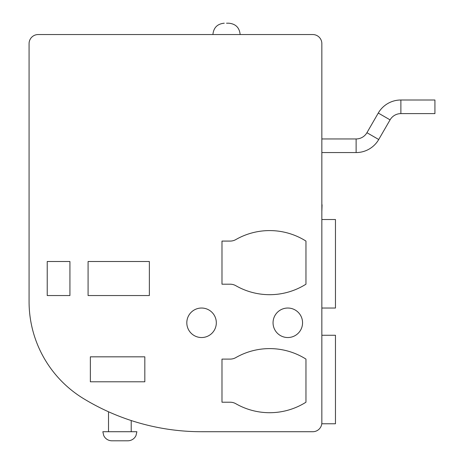 <?xml version="1.0" encoding="UTF-8"?>
<svg xmlns="http://www.w3.org/2000/svg" width="464" height="464" viewBox="0 0 464 464"><rect width="100%" height="100%" fill="white"/><g stroke="black" fill="none" stroke-linecap="round" stroke-linejoin="round"><path stroke-width="0.7" d="M434.925 100.004L400.879 100.004A26.1 26.1 0 0 0 378.276 113.054L366.931 132.704A12.482 12.482 0 0 1 356.12 138.951L356.12 152.563L322.074 152.563L356.12 152.563A26.1 26.1 0 0 0 378.723 139.513L390.073 119.863A12.482 12.482 0 0 1 400.879 113.616L400.879 100.004L434.925 100.004L434.925 113.616L400.879 113.616L434.925 113.616M119.857 440.8L127.803 440.8C130.68 440.736 133.04 439.605 134.885 437.395L135.952 435.713L136.88 431.723L102.834 431.723L103.762 435.713L104.829 437.395C106.674 439.605 109.04 440.736 111.917 440.8L119.857 440.8M226.525 23.2L228.798 23.2L226.525 23.2M321.848 335.263L335.466 335.263L335.466 423.777L321.848 423.777L321.848 43.628A9.077 9.077 0 0 0 312.771 34.551L38.152 34.551A9.077 9.077 0 0 0 29.075 43.628L29.075 301.699A113.477 113.477 0 0 0 84.593 399.255A226.954 226.954 0 0 0 201.562 431.723L312.771 431.723A9.077 9.077 0 0 0 321.848 422.646M321.848 219.518L335.466 219.518L335.466 308.032L321.848 308.032M186.812 322.782A14.749 14.749 0 0 0 201.562 337.537A14.749 14.749 0 0 0 216.317 322.782A14.749 14.749 0 0 0 201.562 308.032A14.749 14.749 0 0 0 186.812 322.782M273.052 322.782A14.749 14.749 0 0 0 287.808 337.537A14.749 14.749 0 0 0 302.557 322.782A14.749 14.749 0 0 0 287.808 308.032A14.749 14.749 0 0 0 273.052 322.782M119.857 416.504C105.357 410.53 105.357 410.53 119.857 416.504M230.196 241.077L221.989 241.077L221.989 284.2L230.196 284.2A11.351 11.351 0 0 1 235.828 285.696A68.086 68.086 0 0 0 305.962 284.2L305.962 241.077A68.086 68.086 0 0 0 235.828 239.581A11.351 11.351 0 0 1 230.196 241.077M230.196 359.095L221.989 359.095L221.989 402.218L230.196 402.218A11.351 11.351 0 0 1 235.828 403.715A68.086 68.086 0 0 0 305.962 402.218L305.962 359.095A68.086 68.086 0 0 0 235.828 357.599A11.351 11.351 0 0 1 230.196 359.095M144.826 356.828L90.352 356.828L90.352 381.791L144.826 381.791L144.826 356.828M69.925 261.505L47.229 261.505L47.229 295.551L69.925 295.551L69.925 261.505M149.362 261.505L88.085 261.505L88.085 295.551L149.362 295.551L149.362 261.505M321.848 48.163L321.848 204.763M322.074 204.763L321.848 211.572M378.276 113.054L390.073 119.863M366.931 132.704L378.723 139.513M131.208 431.723L131.208 420.541M356.12 138.951L322.074 138.951L356.12 138.951M240.143 34.551C239.476 27.654 235.689 23.873 228.798 23.2M212.912 34.551C213.579 27.654 217.367 23.873 224.257 23.2M108.512 431.723L108.512 411.771"/></g></svg>
